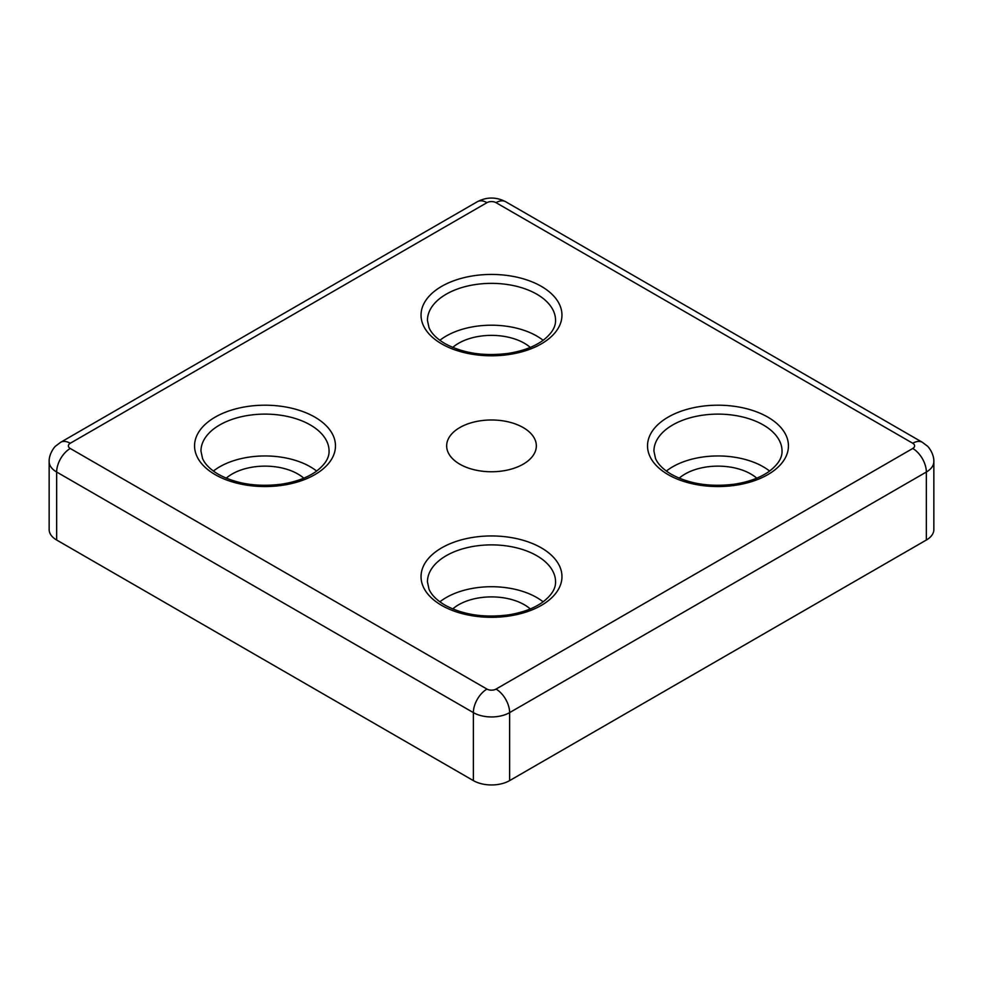 <?xml version="1.0" encoding="UTF-8"?>
<svg xmlns="http://www.w3.org/2000/svg" width="983" height="983" viewBox="0 0 983 983"><rect width="100%" height="100%" fill="white"/><g stroke="black" fill="none" stroke-linecap="round" stroke-linejoin="round"><path stroke-width="1.47" d="M523.202 464.173A44.837 25.89 0 0 0 536.337 445.877A44.837 25.89 0 0 0 491.5 419.987A44.837 25.89 0 0 0 446.663 445.877A44.837 25.89 0 0 0 474.334 469.788A44.837 25.89 0 0 0 523.202 464.173M70.248 443.259A19.218 11.096 -120 0 0 60.639 442.301L55.834 445.926C54.618 446.565 48.892 453.863 49.15 461.568L49.15 529.554A25.619 14.794 0 0 0 56.658 540.023L473.376 780.613A25.619 14.794 0 0 0 509.624 780.613L926.342 540.023A25.619 14.794 0 0 0 933.85 529.554L933.85 461.568A25.619 14.794 0 0 1 926.342 472.024A19.218 11.096 -120 0 0 912.752 448.481A6.402 3.699 0 0 0 912.752 443.259L496.034 202.658A6.402 3.699 0 0 0 486.966 202.658L70.248 443.259A6.402 3.699 0 0 0 70.248 448.481L486.966 689.083A6.402 3.699 0 0 0 496.034 689.083L912.752 448.481M769.615 471.054A64.055 36.985 0 0 0 763.275 466.79A64.055 36.985 0 0 0 666.351 471.054M226.25 478.18A46.447 26.811 180 0 1 297.861 473.99A46.447 26.811 180 0 1 303.784 478.18M316.649 471.054A64.055 36.985 0 0 0 213.385 471.054M452.733 347.429A46.447 26.811 180 0 1 524.344 343.227A46.447 26.811 180 0 1 530.267 347.417M543.132 340.302A64.055 36.985 0 0 0 536.792 336.039A64.055 36.985 0 0 0 439.868 340.302M452.733 608.944A46.447 26.811 180 0 1 524.344 604.742A46.447 26.811 180 0 1 530.267 608.944M543.132 601.817A64.055 36.985 0 0 0 439.868 601.817M679.216 478.18A46.447 26.811 180 0 1 750.828 473.99A46.447 26.811 180 0 1 756.75 478.18M329.072 451.099A64.055 36.985 0 0 0 265.017 414.113A64.055 36.985 0 0 0 200.962 451.099L202.523 458.41C204.931 464.123 210.215 469.432 218.398 474.322C236.264 484.005 257.448 487.273 281.974 484.115C295.883 481.903 307.212 477.713 315.973 471.557C324.881 464.836 329.256 458.029 329.072 451.099M215.191 474.642A70.469 40.684 0 0 0 333.077 456.407A70.469 40.684 0 0 0 246.782 406.581A70.469 40.684 0 0 0 215.191 474.642M441.674 343.878A70.469 40.684 0 0 0 559.56 325.643A70.469 40.684 0 0 0 473.265 275.818A70.469 40.684 0 0 0 441.674 343.878M441.674 605.393A70.469 40.684 0 0 0 559.56 587.158A70.469 40.684 0 0 0 473.265 537.332A70.469 40.684 0 0 0 441.674 605.393M668.157 474.642A70.469 40.684 0 0 0 786.044 456.407A70.469 40.684 0 0 0 699.749 406.581A70.469 40.684 0 0 0 668.157 474.642M473.376 780.613L473.376 712.614A25.619 14.794 0 0 0 509.624 712.614L926.342 472.024L926.342 540.023M56.658 540.023L56.658 472.024L473.376 712.614A19.218 11.096 120 0 1 486.966 689.083M509.624 780.613L509.624 712.614A19.218 11.096 -120 0 0 496.034 689.083M49.15 461.568A25.619 14.794 0 0 0 56.658 472.024A19.218 11.096 120 0 1 70.248 448.481M933.85 461.568C934.108 453.863 928.382 446.565 927.166 445.926L922.361 442.301A19.218 11.096 120 0 0 912.752 443.259M922.361 442.301L505.643 201.712A19.218 11.096 120 0 0 496.034 202.658M486.966 202.658A19.218 11.096 -120 0 0 477.357 201.712L60.639 442.301M555.555 581.862A64.055 36.985 0 0 0 491.5 544.877A64.055 36.985 0 0 0 427.445 581.862L429.006 589.161C431.414 594.887 436.698 600.195 444.881 605.086C462.747 614.768 483.931 618.024 508.457 614.879C522.354 612.655 533.695 608.465 542.456 602.309C551.365 595.6 555.739 588.78 555.555 581.862M782.038 451.099A64.055 36.985 0 0 0 763.275 424.951A64.055 36.985 0 0 0 693.47 416.939A64.055 36.985 0 0 0 653.928 451.099L655.489 458.41C657.885 464.123 663.181 469.432 671.364 474.322C689.218 484.005 710.414 487.273 734.928 484.115C748.837 481.903 760.178 477.713 768.939 471.557C777.848 464.836 782.222 458.029 782.038 451.099M536.792 294.187A64.055 36.985 0 0 0 466.986 286.176A64.055 36.985 0 0 0 427.445 320.347L429.006 327.646C431.414 333.372 436.698 338.68 444.881 343.559C462.747 353.253 483.931 356.51 508.457 353.352C522.354 351.14 533.695 346.95 542.456 340.794C551.365 334.085 555.739 327.265 555.555 320.347A64.055 36.985 0 0 0 536.792 294.187M505.643 201.712C496.218 196.833 486.782 196.833 477.357 201.712"/></g></svg>
